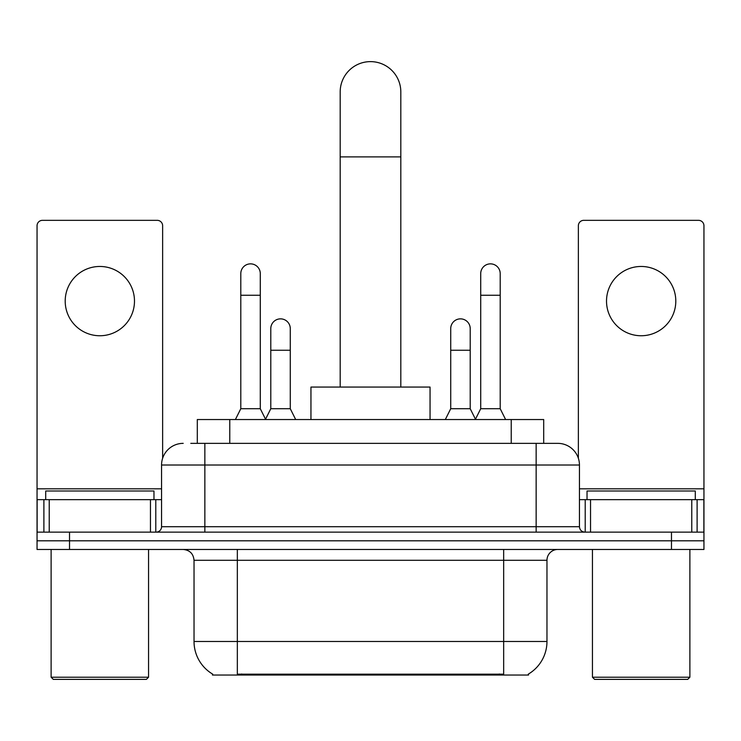 <?xml version="1.0" encoding="UTF-8"?>
<svg xmlns="http://www.w3.org/2000/svg" width="741" height="741" viewBox="0 0 741 741"><rect width="100%" height="100%" fill="white"/><g stroke="black" fill="none" stroke-linecap="round" stroke-linejoin="round"><path stroke-width="1.11" d="M197.301 443.359L197.301 419.545L543.699 419.545L543.699 443.359M528.565 673.977L528.565 675.042L212.435 675.042L212.435 673.977M212.76 674.171A37.893 37.893 0 0 1 194.031 641.484L237.333 641.484L237.333 674.171L503.667 674.171L503.667 641.484L546.969 641.484L546.969 560.289A10.828 10.828 0 0 1 557.797 549.461M194.031 641.484L194.031 560.289C193.392 553.712 189.779 550.1 183.203 549.461M528.24 674.171A37.893 37.893 0 0 0 546.969 641.484M69.524 549.461L703.95 549.461L703.95 540.8L37.05 540.8L37.05 549.461L69.524 549.461L69.524 540.8L37.05 540.8L37.05 499.656L49.23 499.656L49.23 532.14M191.28 443.359L557.797 443.359A21.656 21.656 0 0 1 579.443 465.015L579.443 526.721C579.768 530.01 581.574 531.816 584.862 532.14M190.789 443.359L204.859 443.359L204.859 465.015L161.557 465.015L161.557 526.721A5.409 5.409 0 0 1 156.138 532.14M183.203 443.359A21.656 21.656 0 0 0 161.557 465.015M671.476 549.461L671.476 540.8L703.95 540.8L703.95 499.656L703.95 532.14L37.05 532.14M671.476 532.14L671.476 540.8L69.524 540.8L69.524 532.14M579.443 465.015L536.141 465.015L536.141 443.359L557.797 443.359M99.84 266.464A34.642 34.642 0 0 0 65.199 301.105A34.642 34.642 0 0 0 99.84 335.747A34.642 34.642 0 0 0 134.482 301.105A34.642 34.642 0 0 0 99.84 266.464M150.46 532.14L150.46 499.656L49.23 499.656M162.631 458.253L162.631 225.755A5.409 5.409 0 0 0 157.222 220.336L42.459 220.336A5.409 5.409 0 0 0 37.05 225.755L37.05 499.656M150.46 499.656L161.557 499.656M146.394 679.377L53.287 679.377L51.12 677.209L148.561 677.209L146.394 679.377M51.12 549.461L51.12 677.209M148.561 549.461L148.561 677.209M153.971 499.656L153.971 490.996L45.71 490.996L45.71 499.656M340.184 387.061L340.184 91.94A30.316 30.316 0 0 1 370.5 61.623A30.316 30.316 0 0 1 400.816 91.94A30.316 30.316 0 0 0 370.5 61.623M400.816 387.061L400.816 91.94M430.049 419.545L430.049 387.061L310.951 387.061L310.951 419.545M235.388 419.545L240.797 408.717L260.286 408.717L265.704 419.545M260.286 408.717L260.286 273.605A9.744 9.744 0 0 0 250.541 263.861A9.744 9.744 0 0 1 251.153 263.879M240.797 408.717L240.797 295.261L260.286 295.261M240.797 295.261L240.797 273.605A9.744 9.744 0 0 1 250.541 263.861M475.296 419.545L480.714 408.717L500.203 408.717L505.612 419.545M500.203 408.717L500.203 273.605A9.744 9.744 0 0 0 490.459 263.861A9.744 9.744 0 0 1 491.07 263.879M480.714 408.717L480.714 295.261L500.203 295.261M480.714 295.261L480.714 273.605A9.744 9.744 0 0 1 490.459 263.861M265.537 419.221L270.789 408.717L290.277 408.717L295.687 419.545M290.277 408.717L290.277 328.606A9.744 9.744 0 0 0 281.145 318.88A9.744 9.744 0 0 1 290.277 328.606M270.789 408.717L270.789 350.252L290.277 350.252M270.789 350.252L270.789 328.606A9.744 9.744 0 0 1 281.145 318.88M445.313 419.545L450.723 408.717L470.211 408.717L475.463 419.221M470.211 408.717L470.211 328.606A9.744 9.744 0 0 0 461.078 318.88A9.744 9.744 0 0 1 470.211 328.606M450.723 408.717L450.723 350.252L470.211 350.252M450.723 350.252L450.723 328.606A9.744 9.744 0 0 1 461.078 318.88M641.16 266.464A34.642 34.642 0 0 0 606.518 301.105A34.642 34.642 0 0 0 641.16 335.747A34.642 34.642 0 0 0 675.801 301.105A34.642 34.642 0 0 0 641.16 266.464M691.77 532.14L691.77 499.656L590.54 499.656L590.54 532.14M691.77 499.656L703.95 499.656L703.95 225.755A5.409 5.409 0 0 0 698.541 220.336L583.778 220.336A5.409 5.409 0 0 0 578.369 225.755L578.369 458.253M579.443 499.656L590.54 499.656M687.713 679.377L594.606 679.377L592.439 677.209L689.88 677.209L687.713 679.377M592.439 549.461L592.439 677.209M689.88 549.461L689.88 677.209M695.29 499.656L695.29 490.996L587.029 490.996L587.029 499.656M499.332 675.042L499.332 673.977M241.668 675.042L241.668 673.977M229.775 443.359L229.775 419.545M511.225 443.359L511.225 419.545M503.667 549.461L503.667 560.289L194.031 560.289M546.969 560.289L503.667 560.289L503.667 641.484L237.333 641.484L237.333 549.461M204.859 532.14L204.859 526.721L579.443 526.721M161.557 526.721L204.859 526.721L204.859 465.015L536.141 465.015L536.141 532.14M161.557 488.828L37.05 488.828M155.786 499.656L155.786 532.14M37.133 499.656L37.133 532.14M43.895 532.14L43.895 499.656M340.184 156.897L400.816 156.897M703.95 488.828L579.443 488.828M703.867 532.14L703.867 499.656M697.105 499.656L697.105 532.14M585.214 532.14L585.214 499.656"/></g></svg>
